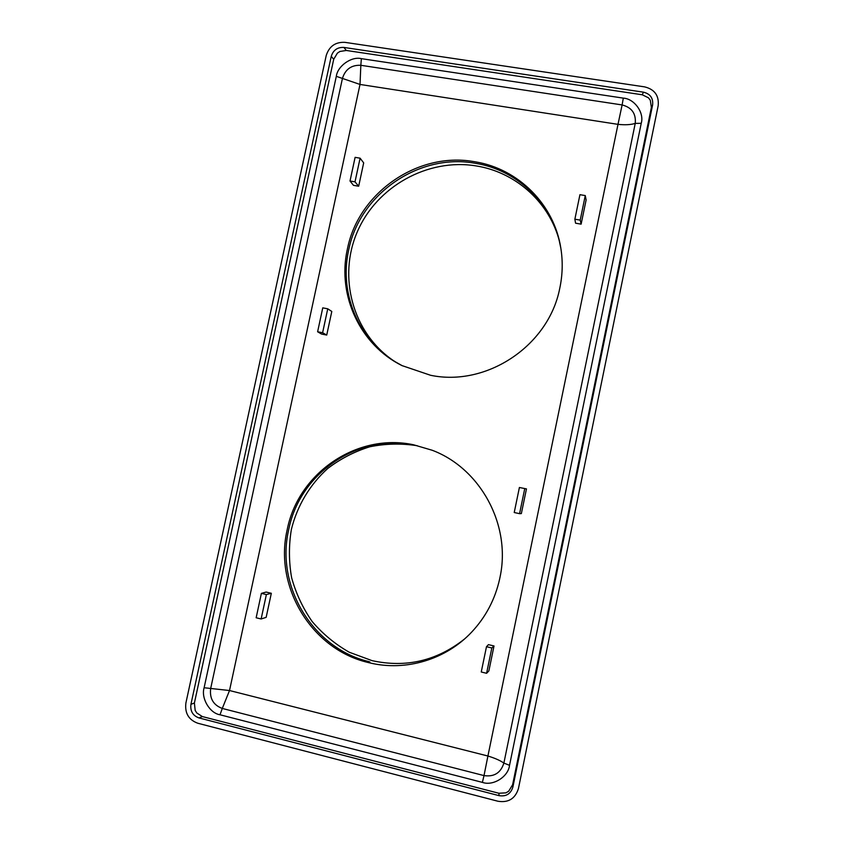 <?xml version="1.0" encoding="UTF-8"?>
<svg xmlns="http://www.w3.org/2000/svg" width="844" height="844" viewBox="0 0 844 844"><rect width="100%" height="100%" fill="white"/><g stroke="black" fill="none" stroke-linecap="round" stroke-linejoin="round"><path stroke-width="1.27" d="M464.327 639.161C436.675 660.915 405.901 668.068 372.014 660.63L349.3 652.254C335.131 644.194 322.746 633.939 312.143 621.5C302.806 608.081 295.97 593.48 291.613 577.707C288.806 561.598 288.722 545.509 291.37 529.431C297.215 505.778 309.832 484.614 327.725 468.504C340.491 458.767 354.512 451.529 369.809 446.782C385.518 443.596 401.343 443.248 417.274 445.727M368.733 661.569C312.902 648.329 275.956 586.612 288.448 530.865L288.964 528.492C300.496 472.513 358.763 433.151 414.351 445.104L415.522 445.347M413.444 444.756L432.181 450.253C480.173 468.262 511.126 524.483 500.144 576.61L499.627 579.089C495.069 599.356 485.785 616.985 471.785 631.977C445.97 659.597 405.975 671.539 369.967 662.941L367.583 662.361C311.468 649.047 274.353 586.991 286.918 530.971L287.424 528.576C299.029 472.323 357.582 432.75 413.444 444.756M392.84 360.219C352.655 332.536 337.706 277.096 357.255 231.942C376.54 186.682 427.644 157.891 476.206 165.93C514.27 171.881 547.408 200.376 558.475 237.786M204.121 687.744C200.84 698.094 209.681 713.212 219.999 714.773L222.288 708.443L484.013 775.594L482.388 782.377C493.096 786.291 508.331 776.754 509.533 765.318L503.879 763.092C500.756 772.914 494.13 777.071 484.013 775.594L487.916 756.013L229.515 690.529L360.008 84.442L617.998 124.353L487.916 756.013C495.027 758.197 500.355 760.56 503.879 763.092L635.237 123.393C636.154 113.592 631.776 107.441 622.112 104.941L617.998 124.353C625.235 125.102 630.985 124.775 635.237 123.393L641.229 123.308C644.489 112.801 634.414 98.716 623.305 98.126L361.359 58.647C351.505 56.137 337.526 66.032 336.313 76.34L360.008 84.442L360.842 65.294C351.526 64.882 345.396 69.197 342.474 78.26L210.641 688.651C209.512 698.494 213.384 705.099 222.288 708.443L229.515 690.529L204.121 687.744L336.313 76.34M581.126 224.145L575.566 223.196L574.869 219.208L580.208 220.115L581.126 224.145L586.116 199.954L585.272 195.576L579.933 194.69L574.869 219.208M360.093 158.176L363.68 162.871L358.668 186.229L355.007 181.85L360.093 158.176L355.102 157.353L350.017 181.006L355.007 181.85M519.398 487.494L514.228 512.519L519.566 513.669L521.349 513.585L526.456 488.898L519.398 487.494L526.456 488.898M481.249 671.993L486.598 673.29L488.866 670.917L494.014 645.966L488.444 644.647L486.482 646.704L481.249 671.993M327.746 308.809L331.797 311.457L326.733 335.057L322.608 332.736L327.746 308.809L322.756 307.86L317.618 331.766L322.608 332.736M266.377 594.556L261.387 593.374L266.124 592.055L271.325 593.29L266.155 617.354L261.134 618.969L266.377 594.556L271.325 593.29M580.208 220.115L585.272 195.576M519.566 513.669L524.746 488.634M486.482 646.704L491.83 647.97L494.014 645.966M486.598 673.29L491.83 647.97M261.387 593.374L256.154 617.766L261.134 618.969M498.878 793.254L505.904 792.854L508.679 791.239L512.614 784.751L651.378 107.41L650.313 100.236L648.435 97.788L642.263 94.781L346.304 50.461L339.889 51.484L337.357 53.172L333.707 59.302L331.249 56.337L190.934 704.297C190.122 711.112 192.801 715.649 198.973 717.928L202.391 716.577L498.878 793.254L499.057 795.649L198.973 717.928M190.934 704.297L194.394 703.02L195.164 710.374L196.821 713.011L202.391 716.577M194.394 703.02L333.707 59.302M346.304 50.461L343.909 47.433L643.455 92.175C650.239 93.853 653.288 98.083 652.623 104.867L512.878 787.083C510.736 793.909 506.126 796.768 499.057 795.649M343.909 47.433C337.473 47.116 333.253 50.081 331.249 56.337M644.584 86.869C654.627 89.327 659.153 95.594 658.183 105.669L518.438 788.56C515.241 798.688 508.415 802.918 497.949 801.241L197.781 723.234C188.666 719.869 184.699 713.138 185.891 703.041L326.217 55.535C329.202 46.272 335.448 41.873 344.964 42.358L644.584 86.869M326.733 335.057L321.532 334.055L317.618 331.766M358.668 186.229L353.478 185.342L350.017 181.006M430.567 375.274L401.913 365.568C360.219 344.911 337.336 295.706 347.127 250.267L347.633 247.914C359.006 192.77 417.326 152.004 473.146 161.478L475.52 161.869C518.364 168.895 554.223 204.543 560.849 248.273C562.853 260.88 562.631 273.54 560.184 286.243L559.688 288.669C548.4 346.072 486.397 387.016 430.567 375.274M402.314 365.768L395.519 361.928C358.531 339.573 339.372 293.712 348.393 251.354L348.899 249.022C360.198 194.152 418.234 153.597 473.779 163.04L476.143 163.43C515.863 170.034 549.824 201.167 559.298 240.92L560.764 247.851M369.894 661.96L368.712 661.664M361.359 58.647L360.842 65.294L622.112 104.941L623.305 98.126M219.999 714.773L482.388 782.377M509.533 765.318L641.229 123.308M512.878 787.083L512.614 784.751M651.378 107.41L652.623 104.867M642.263 94.781L643.455 92.175"/></g></svg>
